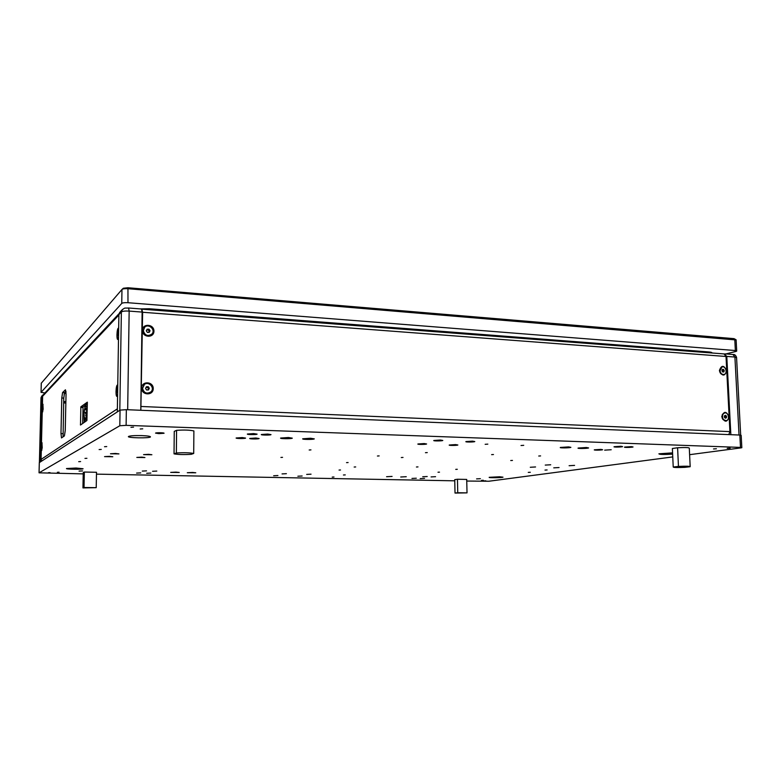 <?xml version="1.0" encoding="UTF-8"?>
<svg xmlns="http://www.w3.org/2000/svg" width="781" height="781" viewBox="0 0 781 781"><rect width="100%" height="100%" fill="white"/><g stroke="black" fill="none" stroke-linecap="round" stroke-linejoin="round"><path stroke-width="1.17" d="M141.751 435.603C134.322 435.466 129.89 435.769 128.445 436.511C126.903 437.985 149.806 438.395 150.46 436.921C150.489 436.286 147.589 435.847 141.751 435.603M499.606 476.771L489.267 477.308C487.715 477.933 502.046 477.796 502.993 477.181L499.606 476.771M76.05 468.024L66.492 468.532C65.643 469.332 82.932 469.547 83.079 468.746L76.05 468.024M156.815 471.07L152.568 471.294L156.815 471.07M140.746 472.876L136.616 473.091L140.746 472.876M150.831 473.071L146.682 473.286L150.831 473.071M277.919 475.531L273.672 475.756L277.919 475.531M146.535 470.865L142.288 471.089L146.535 470.865M115.51 453.458L110.492 453.771L118.956 453.898L115.51 453.458M427.207 476.517L422.736 476.752L427.207 476.517M535.561 466.96L530.289 467.263L535.561 466.96M416.312 478.216L411.958 478.441L416.312 478.216M311.053 474.174L306.689 474.409L311.053 474.174M600.921 449.387L594.38 449.807C593.121 450.315 601.721 450.217 602.61 449.719L600.921 449.387M620.905 446.263L614.11 446.712C612.763 447.249 621.627 447.142 622.594 446.615L620.905 446.263M550.703 464.773L545.245 465.085L550.703 464.773M253.727 433.572L247.392 434.021C246.445 434.705 256.598 434.832 257.115 434.148L253.727 433.572M424.21 443.559L417.894 443.989C416.781 444.555 425.889 444.555 426.611 443.989L424.21 443.559M83.225 473.882L39.05 472.827L119.805 425.752L126.112 425.352L740.495 447.406L741.833 447.708L740.837 447.904L689.613 454.679M672.763 456.914L488.838 481.242L466.755 481.047M454.767 480.823L96.473 474.135M481.496 480.364L483.302 480.276L481.496 480.364M484.035 480.911L485.831 480.823L484.035 480.911M727.199 448.353L730.118 448.157L727.199 448.353M713.512 448.948L716.402 448.763L713.512 448.948M140.16 429.003L142.747 428.818L140.16 429.003M130.944 427.324L133.551 427.139L130.944 427.324M48.383 472.7L50.033 472.612L48.383 472.7M57.374 472.29L59.044 472.202L57.374 472.29M521.034 445.512L523.729 445.326L521.034 445.512M332.228 477.103L333.985 477.015L332.228 477.103M528.268 472.388L530.319 472.271L528.268 472.388M343.435 474.994L345.251 474.897L343.435 474.994M485.157 444.311L487.832 444.125L485.157 444.311M544.992 470.084L547.11 469.957L544.992 470.084M559.05 467.546L553.749 467.848L559.05 467.546M455.616 444.594L449.26 445.024C448.118 445.58 457.119 445.56 457.871 445.004L455.616 444.594M440.386 440.025L433.826 440.474C432.635 441.089 442.007 441.08 442.798 440.474L440.386 440.025M267.717 434.06L261.362 434.509C260.395 435.183 270.48 435.3 271.017 434.626L267.717 434.06M148.615 454.327L143.567 454.63L151.885 454.737L148.615 454.327M242.256 437.565L236.155 437.985C235.276 438.619 245.136 438.746 245.595 438.102L242.256 437.565M255.865 438.014L249.744 438.434C248.846 439.068 258.638 439.176 259.116 438.541L255.865 438.014M574.582 465.388L569.105 465.71L574.582 465.388M611.211 449.729L604.66 450.149L611.211 449.729M472.525 441.138L465.915 441.587C464.695 442.183 473.969 442.163 474.789 441.568L472.525 441.138M631.399 446.625L624.595 447.074C623.238 447.611 632.073 447.493 633.049 446.966L631.399 446.625M286.393 473.676L282.048 473.911L286.393 473.676M302.13 476L297.873 476.225L302.13 476M435.564 476.683L431.083 476.918L435.564 476.683M424.542 478.382L420.168 478.607L424.542 478.382M109.418 456.338L104.547 456.621L112.796 456.748L109.418 456.338M141.712 457.139L136.812 457.432L144.924 457.539L141.712 457.139M175.969 472.124L170.688 472.398L179.239 472.466L175.969 472.124M406.257 476.713L400.731 476.996L406.257 476.713M586.394 447.503L578.145 448.04C576.554 448.694 587.478 448.587 588.601 447.933L586.394 447.503M288.423 437.506L280.633 438.043C279.432 438.844 291.625 438.961 292.309 438.161L288.423 437.506M568.588 446.908L560.367 447.445C558.796 448.109 569.769 448.011 570.882 447.347L568.588 446.908M392.082 476.43L386.575 476.713L392.082 476.43M192.595 472.456L187.294 472.73L195.767 472.788L192.595 472.456M310.565 438.248L302.745 438.785C301.505 439.576 313.581 439.674 314.304 438.883L310.565 438.248M491.61 454.64L493.465 454.522L491.61 454.64M416.429 466.999L417.991 466.901L416.429 466.999M510.725 460.536L512.473 460.429L510.725 460.536M538.734 456.026L540.598 455.909L538.734 456.026M425.45 452.697L427.266 452.58L425.45 452.697M401.297 457.549L403.016 457.441L401.297 457.549M455.743 469.381L457.295 469.293L455.743 469.381M354.164 467.028L355.687 466.94L354.164 467.028M438.014 472.232L439.508 472.154L438.014 472.232M339.052 470.064L340.506 469.986L339.052 470.064M346.53 462.625L348.111 462.537L346.53 462.625M377.438 456.016L379.156 455.909L377.438 456.016M309.178 450.002L310.955 449.895L309.178 450.002M280.916 457.441L282.537 457.344L280.916 457.441M104.527 446.703L106.733 446.566L104.527 446.703M99.119 449.563L101.257 449.426L99.119 449.563M84.973 458.408L86.925 458.301L84.973 458.408M78.705 461.669L80.589 461.561L78.705 461.669M476.586 478.89L480.383 478.694L476.586 478.89M79.047 471.099L82.571 470.914L79.047 471.099M158.846 433.631L164.039 433.27C164.742 432.684 155.79 432.518 155.526 433.113L158.846 433.631M672.578 452.863L658.891 453.81C659.33 454.552 663.909 454.659 672.636 454.151M741.823 447.533L741.179 435.398L739.841 435.056L126.356 409.674L120.059 410.113L39.323 462.625M64.101 394.141L66.034 392.306M65.848 403.045L63.651 402.947M63.671 402.039L65.868 402.147M65.877 401.571L63.681 401.571M725.852 353.939L735.731 351.499L736.708 351.128L735.37 350.542L127.977 302.716C124.755 302.53 122.676 302.764 121.748 303.409L41.061 392.326L44.927 392.989M736.229 339.96L128.191 288.726C125.155 288.54 123.115 288.755 122.061 289.37L41.286 383.217M735.829 339.628L734.013 338.642L127.947 287.75L123.359 288.238L122.119 289.331M712.018 352.992C712.126 352.485 711.032 352.133 708.738 351.948L708.787 352.748M149.337 309.745L149.356 308.759L708.738 351.948M149.356 308.759L140.219 308.895M678.455 466.403C686.089 466.072 689.994 466.179 690.179 466.716L684.898 467.341C677.381 467.663 673.495 467.565 673.222 467.028L672.373 448.509L677.596 447.757L678.455 466.403L673.222 467.028M690.17 466.491L689.301 448.167C689.115 447.503 685.21 447.367 677.596 447.757M457.461 479.251L466.716 479.436L467.018 492.87L455.02 493.065L454.737 479.641L457.461 479.251L457.744 492.743L455.02 493.065M467.018 492.87L457.744 492.743M84.328 472.046L96.502 472.28L96.219 487.676L82.952 487.91L83.255 472.534L84.328 472.046L84.026 487.51L82.952 487.91M96.219 487.676L84.026 487.51M176.574 430.341C184.052 429.814 189.822 430.009 193.883 430.946L193.708 453.458L191.257 454.317C183.906 454.757 178.166 454.61 174.036 453.859L174.251 431.385L176.574 430.341L176.36 452.99L174.036 453.859M193.708 453.458C189.637 452.697 183.857 452.541 176.36 452.99M63.085 436.843L63.759 398.095L64.569 392.638L65.975 391.301M82.64 423.527L83.059 406.901L87.326 403.533M118.888 314.997L42.623 396.25L41.071 459.413L41.686 461.024M42.623 396.25L43.433 394.59M42.32 408.561L43.004 404.246L42.701 411.909L42.32 408.561M41.373 446.957L42.047 442.739L41.764 450.452L41.373 446.957M118.517 338.075L117.882 339.481C117.257 339.628 116.945 338.085 116.945 334.873C117.13 330.646 117.619 328.381 118.409 328.088L118.673 328.42M117.589 395.176L116.994 396.426C116.349 396.504 116.018 394.864 116.018 391.515C116.193 387.347 116.672 385.17 117.453 384.974L117.746 385.394M66.043 394.005L65.243 430.448L64.413 435.905L61.494 437.946L60.977 433.582L61.777 398.007L62.578 392.55L65.428 389.807L66.043 394.005M87.345 402.166L86.896 420.52L80.482 425.04L80.863 406.803L87.345 402.166M726.789 356.419L734.911 357.044L739.031 435.017L730.85 434.675L726.789 356.419L724.358 353.939M120.176 311.912L118.897 314.587L117.316 411.89L119.805 410.279L121.367 311.941L122.51 309.383M118.897 314.587L121.367 311.941C122.529 311.16 125.116 310.877 129.158 311.092L127.674 409.732L140.785 410.269L142.113 312.078L141.498 309.003L128.64 308.007M63.847 436.306L63.027 436.267M41.002 397.763L39.401 462.508L40.514 461.786L42.115 396.514L43.726 394.268M140.844 410.279L142.63 312.263L141.82 309.315M141.351 406.491L729.913 431.62L726.018 356.478L724.094 353.92L142.083 309.188M729.913 431.62L728.829 434.597M729.142 416.956C726.994 422.687 724.534 422.57 721.771 416.595C723.928 410.865 726.389 410.982 729.142 416.956M726.75 370.946C724.612 376.579 722.171 376.403 719.418 370.438C721.566 364.815 724.016 364.991 726.75 370.946M153.232 388.635C153.222 395.947 141.478 395.411 141.625 388.069C141.683 380.728 153.398 381.343 153.232 388.635M153.935 331.173C153.925 338.398 142.259 337.626 142.406 330.373C142.464 323.129 154.091 323.978 153.935 331.173M84.055 417.845L84.202 422.423M84.885 406.901L84.709 409.293M84.631 419.885L84.446 419.387M84.914 405.437L84.846 409.185M84.641 419.397L84.582 422.15M85.685 405.515L85.656 406.862L87.287 405.603M85.334 419.417L85.002 421.857M85.354 405.085L85.656 406.862M87.306 404.568L86.086 404.509M150.079 392.531C146.125 394.132 143.558 392.843 142.376 388.655L144.465 384.398M142.572 388.518L143.929 384.857C148.185 380.308 155.536 387.864 150.85 391.945C146.779 394.2 144.026 393.058 142.572 388.518M146.398 386.771L145.578 388.421L146.623 390.002L148.488 389.934L149.308 388.294L148.263 386.712L146.398 386.771M146.262 387.044L148.263 386.712M147.843 386.995L149.308 388.294M148.888 388.567L148.205 389.944M146.164 387.239L148.361 387.786L147.999 389.953M151.368 334.571C147.326 336.709 144.592 335.527 143.148 331.017L144.69 327.259M143.343 330.841L144.348 327.63C148.039 322.778 156.083 329.572 151.934 334.014C147.873 336.66 145.012 335.596 143.343 330.841M147.14 329.201L146.33 330.802L147.375 332.384L149.22 332.355L150.04 330.753L148.995 329.172L147.14 329.201M146.955 329.562L148.995 329.172M148.575 329.543L149.62 331.124L150.04 330.753M149.62 331.124L148.986 332.364M146.838 329.797L149.093 330.334L148.868 332.364M723.782 374.519L723.655 374.538C721.517 374.821 720.141 373.611 719.526 370.916L721.859 367.002M720.033 370.799L721.986 366.972C725.656 365.586 727.951 373.435 724.172 374.431C722.025 374.714 720.648 373.503 720.033 370.799M722.357 369.442L721.917 370.731L722.659 371.99L723.831 371.951L724.26 370.653L723.528 369.403L722.357 369.442M722.288 369.647L723.528 369.403M722.454 369.647L723.196 370.897L724.26 370.653M723.196 370.897L722.825 371.981M722.249 369.735L722.698 371.99M725.969 420.647L725.861 420.666C722.503 420.266 721.351 418.147 722.405 414.32L724.407 413.003M722.913 414.233L724.514 412.983C728.282 411.782 730.245 419.778 726.379 420.578C723.011 420.178 721.859 418.06 722.913 414.233M725.569 415.316L724.485 415.795L724.377 417.259L725.354 418.235L726.437 417.747L726.535 416.293L725.569 415.316M724.69 415.707L725.461 416.478L726.535 416.293M725.461 416.478L725.354 417.933L726.437 417.747M724.612 415.746L725.1 417.972M43.14 409.185L42.682 411.314L42.935 404.841L43.14 409.185M42.789 409.303L42.838 406.862L42.789 409.303M42.203 447.806L41.744 449.846L41.989 443.344L42.203 447.806M41.842 447.825L41.891 445.355L41.842 447.825M117.609 394.073L116.906 395.547C115.744 395.85 116.154 385.736 117.296 385.863L117.726 386.497M117.091 392.531L117.111 388.879L117.091 392.531M117.414 390.129L116.808 390.1M118.536 336.982L117.804 338.612C116.652 339.013 117.121 328.947 118.253 328.986L118.653 329.504M118.019 335.596L118.038 332.003L118.019 335.596M118.331 333.321L117.726 333.282M84.036 414.848L84.055 416.859M87.013 419.465L84.328 419.387L84.016 412.29L84.416 409.517L86.798 407.672L87.199 409.947M84.368 419.368L87.042 417.894M87.082 415.775L86.447 417.864M86.847 415.765L87.111 409.947M84.114 417.708L84.348 419.055L86.457 417.542L86.828 407.994L84.416 409.84L84.075 412.202L84.114 417.708L86.115 417.786M85.695 415.619L85.812 415.004L85.695 415.619M86.232 415.228L86.349 414.613L86.232 415.228M86.818 415.277L86.867 414.233M86.554 412.417L86.671 411.802L86.554 412.417M86.017 412.817L86.125 412.202L86.017 412.817M85.48 413.217L85.588 412.602L85.48 413.217M740.495 447.406L739.841 435.056M126.356 409.674L126.112 425.352M120.059 410.113L119.805 425.752M39.323 462.557L39.07 472.808M734.013 338.642L734.784 339.462L735.37 350.542M41.061 392.326L41.295 383.1M121.748 303.409L121.973 289.458M127.977 302.716L127.947 287.75M64.569 392.638L62.578 392.55M63.759 398.095L61.777 398.007M62.968 433.65L60.977 433.582M83.059 406.901L80.863 406.803M80.765 407.409L82.962 407.497M81.136 424.591L80.414 424.561M41.071 459.413L117.365 408.834M740.681 435.115L736.581 357.757L734.911 357.044L732.968 354.486L725.08 353.881M142.113 312.078L129.158 311.092L128.572 308.007C123.749 308.339 125.741 307.265 122.021 309.93L119.542 312.595M42.574 395.166L41.002 397.714L41.92 395.86M39.431 462.489L41.032 397.666L42.115 396.514M726.018 356.478L142.63 312.263M84.075 412.202L86.086 412.28M84.416 409.84L87.062 409.947M39.05 472.827L39.304 462.586M736.122 340.086L736.688 350.806M41.266 383.139L41.042 392.365M123.359 288.238L122.061 289.37M43.033 395.02L119.024 313.669M733.213 354.506C734.57 354.271 735.682 355.218 736.561 357.356M85.783 406.628L85.803 405.749M721.986 366.972L721.478 367.09M724.514 412.983L724.007 413.071M116.906 395.547L117.472 395.567M117.804 338.612L118.341 338.651M84.328 419.387L87.013 419.485M85.764 416.097L86.769 416.136M86.3 415.707L86.798 415.726M86.086 413.295L86.906 413.325M85.549 413.696L86.886 413.745"/></g></svg>
